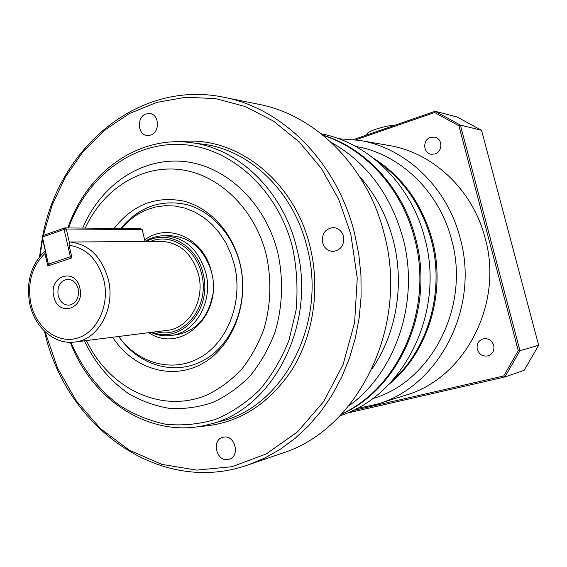 <?xml version="1.0" encoding="UTF-8"?>
<svg xmlns="http://www.w3.org/2000/svg" width="567" height="567" viewBox="0 0 567 567"><rect width="100%" height="100%" fill="white"/><g stroke="black" fill="none" stroke-linecap="round" stroke-linejoin="round"><path stroke-width="0.85" d="M359.287 176.131C375.425 194.212 386.758 215.666 393.292 240.507C404.767 284.393 396.39 333.68 372.094 368.763M377.211 161.212C403.867 179.874 421.891 206.197 431.289 240.181C445.038 291.218 428.22 349.272 391.832 381.18M321.248 133.798C368.387 142.721 411.238 184.36 424.789 238.338C445.542 312.665 403.328 396.106 339.994 415.76M341.809 413.853C399.182 387.764 433.805 308.427 414.52 238.381C402.031 188.882 365.602 149.022 323.296 135.449M348.748 405.937C395.773 372.611 419.977 301.169 403.052 238.438C390.72 194.594 366.778 162.573 331.227 142.374M44.488 331.206C65.283 426.533 159.462 496.444 248.41 464.827L281.827 453.317C357.926 430.034 409.686 326.287 384.065 233.434C367.381 166.188 315.124 114.874 258.623 104.271L223.979 97.283C138.539 79.281 58.628 148.093 42.575 236.68M248.41 464.827L264.633 458.101L280.218 449.291L294.96 438.461L308.661 425.704L321.128 411.146L332.177 394.944L341.646 377.282L349.378 358.379L355.254 338.464L359.187 317.803L361.094 296.669L360.959 275.342L358.762 254.122L354.552 233.285C337.089 162.261 282.579 108.24 223.979 97.283M40.023 256.121L42.596 238.99M43.305 235.447L52.192 204.956L65.595 176.67L83.207 151.46L104.619 130.176L129.304 113.598L156.57 102.436L185.607 97.283L215.467 98.566L245.1 106.49L273.372 121.019L299.135 141.828L321.269 168.279L338.768 199.428L350.803 234.065L357.245 278.156L354.609 322.538L343.113 364.524L323.594 401.67L297.413 431.948L266.27 453.912L232.045 466.719L196.65 470.114L161.879 464.373L129.34 450.191L100.394 428.553L76.169 400.685L57.508 367.933L45.048 331.745M42.341 237.878L39.534 256.723M68.593 227.941C86.404 177.783 131.268 142.331 180.66 144.472C229.933 146.47 278.064 188.96 292.714 248.162C296.888 268.694 298.008 289.376 296.073 310.206L289.035 340.044C281.636 358.819 271.827 375.432 259.601 389.89C246.269 402.776 231.598 412.606 215.566 419.382C199.13 424.272 182.546 425.902 165.826 424.265C149.362 420.813 133.847 414.47 119.283 405.235C98.424 389.586 81.825 367.827 70.925 342.312M70.308 342.319C92.556 401.642 152.658 440.105 209.542 424.272C272.628 409.884 317.3 324.416 296.527 247.368C282.898 190.54 238.041 147.987 190.817 142.622C137.2 135.237 86.248 173.268 67.905 227.934M85.248 228.104C102.804 189.69 140.304 165.096 179.399 169.505C218.415 173.863 254.916 208.571 266.362 255.143C271.692 280.169 270.906 304.727 264.009 328.803C258.389 343.999 250.855 357.593 241.407 369.585C231.053 380.393 219.549 388.87 206.898 395.022C161.29 414.229 108.85 388.416 86.468 340.569M82.732 228.076C100.373 185.827 140.311 157.711 182.765 161.389C225.12 164.997 265.349 202.185 277.809 252.754C283.592 279.184 282.614 306.79 275.03 332.134C268.843 348.45 260.586 362.993 250.253 375.765C238.948 387.233 226.424 396.149 212.689 402.499C198.549 407.262 184.197 409.232 169.625 408.41C155.23 406.022 141.552 401.103 128.589 393.647C109.729 380.549 94.994 362.944 84.398 340.831M112.67 337.252C132.699 368.231 170.88 380.726 201.639 364.007C232.47 347.571 249.863 303.175 239.969 263.279C232.385 232.272 209.804 207.777 183.864 201.15C155.875 195.615 132.664 204.694 114.215 228.381M120.814 228.444C138.872 206.806 161.071 198.911 187.386 204.751C211.81 211.548 232.853 234.809 239.997 264.024C249.204 301.247 233.724 342.737 205.374 359.343C177.081 376.176 141.07 366.736 120.714 339.208M343.482 236.304C344.488 244.958 341.093 250.004 333.304 251.436C327.932 251.188 324.374 248.275 322.623 242.697C321.638 233.845 325.167 228.813 333.205 227.587C338.364 227.998 341.788 230.904 343.482 236.304M145.839 113.995L149.964 113.535C159.355 114.47 160.092 132.111 150.872 135.045L147.044 135.513C137.547 134.811 136.562 117.085 145.839 113.995M228.437 459.419C216.757 462.537 210.959 440.226 222.689 437.384L223.143 437.263C234.625 433.989 240.769 456.045 229.217 459.206L228.437 459.419M322.921 135.137C365.821 148.228 402.988 188.336 415.604 238.374C435.059 308.944 399.579 388.813 341.469 414.208M58.132 295.428C60.01 301.864 63.688 305.11 69.174 305.166C76.29 303.409 79.302 298.015 78.225 289C76.382 282.685 72.789 279.446 67.452 279.269C60.166 280.899 57.061 286.285 58.132 295.428M79.869 288.121C85.291 309.072 57.848 317.492 53.822 296.463C48.372 275.945 75.539 266.866 79.869 288.121M146.35 241.492C167.648 229.231 196.841 245.079 203.057 273.542C212.831 309.1 181.213 344.516 152.509 332.212M150.95 332.411C157.435 335.338 164.118 336.366 171.007 335.487C195.374 333.105 213.419 301.58 205.878 273.046C198.776 249.615 184.941 237.176 164.373 235.73C157.47 235.773 151.006 237.658 144.996 241.379M69.38 242.463L66.268 228.99L142.211 229.628L145.024 241.499L70.244 242.024L69.38 242.463L69.054 245.249L71.959 257.857L47.777 265.994L44.928 253.534L45.282 250.763L42.242 237.438L43.085 235.525L42.242 237.438M171.007 335.487L176.982 334.686C196.43 330.795 208.365 317.336 212.774 294.308M359.492 140.375L388.891 145.464C432.77 152.516 472.772 189.662 485.125 238.062C504.006 304.302 464.323 378.713 405.497 395.242L377.034 404.179C438.411 386.999 480.022 308.313 460.177 238.175C447.2 186.94 405.27 147.711 359.492 140.375L338.697 138.731M355.644 146.414C399.366 153.529 439.29 191.086 451.651 240.011C470.539 306.967 431.012 382.123 372.413 398.7M388.842 384.369C427.78 353.255 446.59 293.047 432.288 240.174C422.231 204.17 402.74 176.925 373.823 158.448M356.636 408.566L377.034 404.179M121.281 228.451L128.603 220.96L136.817 214.808L145.762 210.13L155.266 207.061L165.117 205.672L175.118 206.034L185.04 208.146L194.658 211.994L203.759 217.508L212.115 224.582L219.528 233.072L225.822 242.789L230.826 253.513L234.426 264.987C243.356 301.141 228.182 341.426 200.562 357.281C172.999 373.369 138.065 363.667 118.673 336.493M148.802 332.68C180.646 354.573 223.433 315.046 211.484 272.061C204.205 238.402 167.924 221.938 144.663 239.99M211.222 271.019C203.808 248.778 190.2 237.02 170.405 235.73L164.373 235.73M477.286 349.364C476.429 344.049 478.435 340.526 483.297 338.804C488.385 338.123 491.865 340.313 493.722 345.367C494.58 350.534 492.688 354.028 488.031 355.856C482.793 356.721 479.207 354.559 477.286 349.364M434.924 153.969L431.168 154.259C422.947 153.288 422.479 139.68 430.587 137.391L434.662 137.129C442.721 138.355 442.926 151.786 434.924 153.969M394.419 125.406C387.218 124.967 367.324 131.218 366.892 134.025L366.211 135.194M355.828 139.801L434.62 112.514L458.916 125.824L518.252 350.682L503.709 375.971L352.313 410.728M434.62 112.514L435.165 111.281L353.709 139.525M458.916 125.824L460.39 125.087L435.165 111.281L457.293 117.071L481.546 130.29L538.65 345.282L524.135 370.322L504.857 376.991L519.967 350.746L460.39 125.087L481.546 130.29M518.252 350.682L519.967 350.746L538.65 345.282M503.709 375.971L504.857 376.991L346.706 413.215M142.211 229.628L140.736 228.643L64.709 227.906L66.268 228.99L64.085 229.408L64.709 227.906L43.085 235.525M49.669 265.356L48.415 264.456L42.44 237.027L64.085 229.408L70.386 256.752L71.64 256.497M71.499 258.013L70.386 256.752L48.627 264.087L49.747 265.335M48.415 264.456L45.282 250.763C30.937 264.505 25.791 282.359 29.853 304.295M29.867 304.359C34.785 327.598 54.68 344.906 74.745 342.05L167.244 330.348C189.08 328.371 205.289 300.163 198.549 274.634C192.185 253.612 179.782 242.513 161.326 241.322L145.024 241.499M190.817 142.622L202.625 144.153C249.317 149.468 293.607 191.327 307.045 247.177C327.528 322.892 283.422 406.936 221.038 421.196L209.542 424.272M199.13 426.497C236.616 424.485 267.404 405.837 291.509 370.563C313.331 336.054 320.553 288.986 310.029 246.553C294.195 179.689 234.922 134.833 180.2 141.8M69.054 245.249C86.382 247.885 98.006 259.608 103.917 280.417C109.878 305.308 97.042 332.574 77.282 338.145C57.6 344.084 36.203 327.79 30.93 303.799C27.124 283.224 31.787 266.469 44.928 253.534M74.745 342.05C98.233 339.98 115.682 308.292 108.318 279.51C101.826 256.894 89.132 244.405 70.244 242.024M156.591 331.695C183.573 339.753 210.428 306.378 201.597 273.996C195.934 248.353 170.773 232.789 150.588 241.4"/></g></svg>
